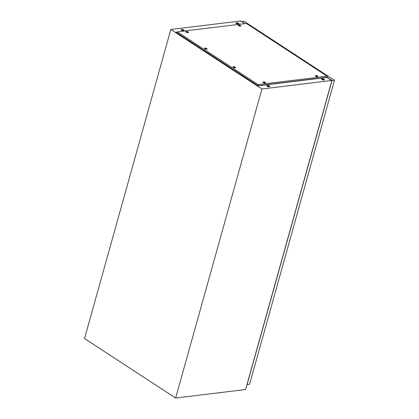 <?xml version="1.0" encoding="UTF-8"?>
<svg xmlns="http://www.w3.org/2000/svg" width="419" height="419" viewBox="0 0 419 419"><rect width="100%" height="100%" fill="white"/><g stroke="black" fill="none" stroke-linecap="round" stroke-linejoin="round"><path stroke-width="0.63" d="M183.784 30.016A1.55 0.56 -164.4 0 1 184.177 30.566A1.55 0.56 -164.4 0 1 183.166 30.817A1.55 0.56 -164.4 0 1 181.589 30.283A1.55 0.56 -164.4 0 1 181.197 29.733A1.55 0.56 -164.4 0 1 182.207 29.487A1.55 0.56 -164.4 0 1 183.784 30.016M181.197 29.859A1.55 0.56 -164.4 0 1 183.716 30.252A1.55 0.56 -164.4 0 1 184.114 30.676M238.531 23.344A1.55 0.56 -164.4 0 1 238.93 23.893A1.55 0.56 -164.4 0 1 237.919 24.14A1.55 0.56 -164.4 0 1 236.342 23.611A1.55 0.56 -164.4 0 1 235.944 23.061A1.55 0.56 -164.4 0 1 236.96 22.815A1.55 0.56 -164.4 0 1 238.531 23.344M235.949 23.186A1.55 0.56 -164.4 0 1 238.469 23.574A1.55 0.56 -164.4 0 1 238.861 23.998M267.228 86.23A1.55 0.56 15.6 0 0 268.804 86.759A1.55 0.56 15.6 0 0 269.815 86.513A1.55 0.56 15.6 0 0 269.417 85.963A1.55 0.56 15.6 0 0 267.846 85.429A1.55 0.56 15.6 0 0 266.83 85.68A1.55 0.56 15.6 0 0 267.228 86.23M269.747 86.618A1.55 0.56 15.6 0 0 269.354 86.194A1.55 0.56 15.6 0 0 266.835 85.806M321.981 79.552A1.55 0.56 15.6 0 0 323.557 80.087A1.55 0.56 15.6 0 0 324.568 79.835A1.55 0.56 15.6 0 0 324.17 79.285A1.55 0.56 15.6 0 0 322.593 78.756A1.55 0.56 15.6 0 0 321.583 79.002A1.55 0.56 15.6 0 0 321.981 79.552M324.5 79.945A1.55 0.56 15.6 0 0 324.107 79.521A1.55 0.56 15.6 0 0 321.583 79.128M327.145 77.552L331.633 80.72L327.208 77.557L326.553 77.494L327.339 77.489L331.89 80.464L245.602 389.523L175.64 398.05L261.933 88.996L331.696 80.49M175.64 398.05L84.538 338.536L170.826 29.477L240.595 20.976L244.717 23.668L240.789 20.95L244.911 23.642M170.826 29.477L261.933 88.996M241.705 21.552L244.041 21.264L334.462 80.333L249.593 384.291L247.1 384.595L331.968 80.637L334.462 80.333M206.268 48.463L205.488 48.557L206.268 48.463M205.106 48.756A1.032 0.372 -164.4 0 1 204.844 48.389A1.032 0.372 -164.4 0 1 205.514 48.222A1.032 0.372 -164.4 0 1 206.567 48.578A1.032 0.372 -164.4 0 1 206.829 48.944A1.032 0.372 -164.4 0 1 206.158 49.107A1.032 0.372 -164.4 0 1 205.106 48.756M234.74 67.061L233.959 67.155L234.74 67.061M233.577 67.354A1.032 0.372 -164.4 0 1 233.31 66.988A1.032 0.372 -164.4 0 1 233.985 66.82A1.032 0.372 -164.4 0 1 235.038 67.176A1.032 0.372 -164.4 0 1 235.3 67.543A1.032 0.372 -164.4 0 1 234.624 67.705A1.032 0.372 -164.4 0 1 233.577 67.354M205.514 48.557L206.378 48.651L205.514 48.557M233.985 67.155L234.844 67.25L233.985 67.155M317.042 75.876L316.261 75.97L317.042 75.876M315.879 76.169A1.032 0.372 -164.4 0 1 315.612 75.802A1.032 0.372 -164.4 0 1 316.287 75.635A1.032 0.372 -164.4 0 1 317.34 75.991A1.032 0.372 -164.4 0 1 317.602 76.358A1.032 0.372 -164.4 0 1 316.926 76.52A1.032 0.372 -164.4 0 1 315.879 76.169M239.946 25.512L239.165 25.606L239.946 25.512M238.783 25.8A1.032 0.372 -164.4 0 1 238.516 25.433A1.032 0.372 -164.4 0 1 239.191 25.271A1.032 0.372 -164.4 0 1 240.244 25.622A1.032 0.372 -164.4 0 1 240.506 25.994A1.032 0.372 -164.4 0 1 239.83 26.156A1.032 0.372 -164.4 0 1 238.783 25.8M264.708 82.255L263.928 82.349L264.708 82.255M263.546 82.548A1.032 0.372 -164.4 0 1 263.284 82.182A1.032 0.372 -164.4 0 1 263.954 82.014A1.032 0.372 -164.4 0 1 265.007 82.37A1.032 0.372 -164.4 0 1 265.269 82.737A1.032 0.372 -164.4 0 1 264.599 82.899A1.032 0.372 -164.4 0 1 263.546 82.548M316.287 75.97L317.146 76.064L316.287 75.97M239.191 25.601L240.05 25.695L239.191 25.601M263.954 82.349L264.818 82.443L263.954 82.349M187.612 31.891L186.832 31.985L187.612 31.891M186.45 32.184A1.032 0.372 -164.4 0 1 186.188 31.818A1.032 0.372 -164.4 0 1 186.858 31.65A1.032 0.372 -164.4 0 1 187.911 32.006A1.032 0.372 -164.4 0 1 188.173 32.373A1.032 0.372 -164.4 0 1 187.503 32.535A1.032 0.372 -164.4 0 1 186.45 32.184M186.858 31.985L187.722 32.08L186.858 31.985M206.771 48.552A1.32 0.482 -164.4 0 1 207.065 49.102A1.32 0.482 -164.4 0 1 206.127 49.217A1.32 0.482 -164.4 0 1 204.901 48.782A1.32 0.482 -164.4 0 1 204.561 48.405A1.32 0.482 -164.4 0 1 205.315 48.091A1.32 0.482 -164.4 0 1 206.771 48.552M235.242 67.15A1.32 0.482 -164.4 0 1 235.53 67.7A1.32 0.482 -164.4 0 1 234.598 67.815A1.32 0.482 -164.4 0 1 233.373 67.38A1.32 0.482 -164.4 0 1 233.032 67.003A1.32 0.482 -164.4 0 1 233.781 66.689A1.32 0.482 -164.4 0 1 235.242 67.15M317.544 75.965A1.32 0.482 -164.4 0 1 317.832 76.515A1.32 0.482 -164.4 0 1 316.9 76.63A1.32 0.482 -164.4 0 1 315.675 76.19A1.32 0.482 -164.4 0 1 315.334 75.818A1.32 0.482 -164.4 0 1 316.083 75.499A1.32 0.482 -164.4 0 1 317.544 75.965M240.448 25.601A1.32 0.482 -164.4 0 1 240.736 26.151A1.32 0.482 -164.4 0 1 239.804 26.266A1.32 0.482 -164.4 0 1 238.579 25.826A1.32 0.482 -164.4 0 1 238.238 25.454A1.32 0.482 -164.4 0 1 238.987 25.135A1.32 0.482 -164.4 0 1 240.448 25.601M265.211 82.344A1.32 0.482 -164.4 0 1 265.505 82.894A1.32 0.482 -164.4 0 1 264.567 83.009A1.32 0.482 -164.4 0 1 263.342 82.574A1.32 0.482 -164.4 0 1 263.001 82.197A1.32 0.482 -164.4 0 1 263.755 81.883A1.32 0.482 -164.4 0 1 265.211 82.344M188.115 31.98A1.32 0.482 -164.4 0 1 188.409 32.53A1.32 0.482 -164.4 0 1 187.471 32.645A1.32 0.482 -164.4 0 1 186.246 32.205A1.32 0.482 -164.4 0 1 185.905 31.834A1.32 0.482 -164.4 0 1 186.659 31.514A1.32 0.482 -164.4 0 1 188.115 31.98M177.352 31.881L246.388 23.464L327.129 76.206L327.459 77.384L257.926 85.858L176.074 32.389L177.352 31.881L258.094 84.622L257.926 85.858M327.129 76.206L258.094 84.622M327.511 77.206L257.973 85.68L176.121 32.211M267.385 86.324A0.88 0.319 -164.4 0 1 268.794 86.56A0.88 0.319 -164.4 0 1 269.008 86.775M322.138 79.647A0.88 0.319 -164.4 0 1 323.547 79.888A0.88 0.319 -164.4 0 1 323.761 80.102M323.908 80.102A1.121 0.403 15.6 0 0 324.086 79.956A1.121 0.403 15.6 0 0 323.803 79.558A1.121 0.403 15.6 0 0 322.661 79.175A1.121 0.403 15.6 0 0 321.933 79.353A1.121 0.403 15.6 0 0 322.012 79.573M323.955 80.081A1.121 0.403 15.6 0 0 323.714 79.867A1.121 0.403 15.6 0 0 321.975 79.531M269.155 86.78A1.121 0.403 15.6 0 0 269.338 86.628A1.121 0.403 15.6 0 0 269.05 86.23A1.121 0.403 15.6 0 0 267.914 85.848A1.121 0.403 15.6 0 0 267.181 86.026A1.121 0.403 15.6 0 0 267.259 86.251M269.208 86.759A1.121 0.403 15.6 0 0 268.961 86.539A1.121 0.403 15.6 0 0 267.228 86.204M236.499 23.705A0.88 0.319 -164.4 0 1 237.908 23.941A0.88 0.319 -164.4 0 1 238.123 24.155M181.746 30.378A0.88 0.319 -164.4 0 1 183.155 30.618A0.88 0.319 -164.4 0 1 183.37 30.833M236.374 23.632A1.121 0.403 -164.4 0 1 236.295 23.406A1.121 0.403 -164.4 0 1 237.028 23.228A1.121 0.403 -164.4 0 1 238.165 23.611A1.121 0.403 -164.4 0 1 238.453 24.009A1.121 0.403 -164.4 0 1 238.27 24.161M236.342 23.584A1.121 0.403 -164.4 0 1 238.076 23.92A1.121 0.403 -164.4 0 1 238.322 24.14M181.621 30.304A1.121 0.403 -164.4 0 1 181.542 30.084A1.121 0.403 -164.4 0 1 182.275 29.906A1.121 0.403 -164.4 0 1 183.412 30.288A1.121 0.403 -164.4 0 1 183.7 30.687A1.121 0.403 -164.4 0 1 183.517 30.833M181.589 30.262A1.121 0.403 -164.4 0 1 183.328 30.597A1.121 0.403 -164.4 0 1 183.569 30.812M204.844 48.389L204.76 48.677M233.31 66.988L233.231 67.276M315.612 75.802L315.533 76.09M238.516 25.433L238.437 25.721M263.284 82.182L263.2 82.47M186.188 31.818L186.104 32.106M188.173 32.373L188.094 32.661M265.269 82.737L265.19 83.025M240.506 25.994L240.427 26.282M317.602 76.358L317.523 76.646M235.3 67.543L235.221 67.831M206.829 48.944L206.75 49.233"/></g></svg>
